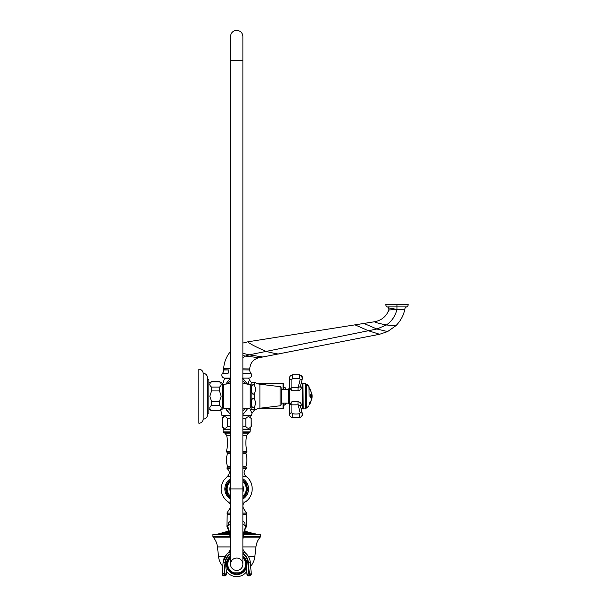 <?xml version="1.0" encoding="UTF-8"?>
<svg xmlns="http://www.w3.org/2000/svg" width="607" height="607" viewBox="0 0 607 607"><rect width="100%" height="100%" fill="white"/><g stroke="black" fill="none" stroke-linecap="round" stroke-linejoin="round"><path stroke-width="0.91" d="M257.573 534.501L256.966 534.524L257.573 534.501M216.433 534.524L215.826 534.501L216.433 534.524M243.809 533.894L255.403 533.894L255.82 534.479L243.703 534.479M229.696 534.479L217.579 534.479L229.636 534.122M229.712 534.524L212.89 534.524L212.89 536.376L213.171 537.127L230.197 537.127M243.202 537.127L260.228 537.127A18.043 18.043 -90 0 0 255.942 546.922C256.382 543.219 257.816 539.957 260.228 537.127A1.146 1.146 -90 0 0 260.509 536.376L260.509 534.524L243.688 534.524M222.769 566.263A17.588 17.588 0 0 1 218.558 556.68L217.458 546.922C217.018 543.219 215.584 539.957 213.171 537.127M250.63 566.263A17.588 17.588 0 0 0 254.841 556.68L255.942 546.922L242.883 546.922M243.119 549.714A11.45 11.351 -24.1 0 1 242.883 549.145L243.119 549.722A11.45 11.351 155.9 0 1 242.883 549.145L243.119 549.722A11.45 11.351 155.9 0 0 243.847 551.088M229.552 551.088A11.45 11.351 24.1 0 0 230.281 549.722A11.45 11.351 -155.9 0 0 230.516 549.145L230.288 549.699A11.45 11.351 24.1 0 0 230.516 549.145L229.127 551.687A11.45 11.047 37.1 0 0 230.516 549.229M246.844 562.423L247.876 562.31L249.067 575.815A1.942 1.942 180 0 1 246.95 574.055L251.298 573.843A1.942 1.942 0 0 1 249.523 575.777L249.067 575.929L249.523 575.777L248.331 562.272L250.266 562.234C249.902 558.652 248.384 555.655 245.714 553.243L242.883 551.998M230.516 551.998L227.678 553.25M242.883 514.554L246.207 514.554L246.472 526.61L245.668 528.098M242.883 521.056L244.97 522.855C246.988 526.686 246.988 526.686 244.97 522.855A4.12 3.285 -54 0 0 245.812 525.89C246.73 526.747 246.73 526.747 245.812 525.89L242.883 534.866M245.645 553.182A11.45 11.047 142.9 0 1 244.257 551.672A11.45 11.047 142.9 0 1 242.883 549.229M227.42 527.855L229.036 531.262L230.516 538.97M230.516 521.056L228.429 522.855A4.12 3.285 -126 0 1 227.587 525.89C226.669 526.747 226.669 526.747 227.587 525.89L230.516 534.866M227.754 553.182A11.45 11.047 37.1 0 0 229.143 551.672L230.281 549.722M230.516 553.417A11.677 11.647 0 0 0 225.068 562.272L224.051 573.706L222.109 573.668A1.942 1.942 180 0 0 222.101 573.843L223.133 562.234C223.497 558.652 225.015 555.655 227.686 553.243L229.127 551.687L227.686 553.243M224.507 574.131L224.332 575.929L226.449 574.169L227.01 567.795L226.449 574.169L224.332 575.929A1.942 1.942 0 0 0 226.449 574.169L226.449 574.055A1.942 1.942 0 0 1 224.332 575.815L223.877 575.891L224.332 575.929L224.507 573.744L224.051 573.706L223.877 575.777A1.942 1.942 180 0 1 222.101 573.843L223.133 562.234L225.068 562.272M248.893 574.131L249.067 575.929L246.95 574.169L246.389 567.795L246.95 574.169L249.067 575.929A1.942 1.942 180 0 1 246.95 574.169L246.396 567.773A10.304 10.304 0 0 1 227.003 567.765L226.449 574.055L224.507 573.744L225.523 562.31A11.222 11.192 0 0 1 230.516 553.963M249.067 575.929L249.523 575.891A1.942 1.942 0 0 0 251.298 573.956L251.298 573.843A1.942 1.942 0 0 0 251.29 573.668L250.266 562.234A13.62 13.589 0 0 0 245.774 553.303M226.677 571.528A12.368 12.368 0 0 0 246.723 571.528M242.883 556.004A10.304 10.304 0 0 1 236.7 574.548A10.304 10.304 0 0 1 230.516 556.004M242.883 556.611A9.826 9.826 0 0 1 236.7 574.07A9.826 9.826 0 0 1 230.516 556.611M242.883 556.695A9.758 9.758 0 0 1 236.7 574.002A9.758 9.758 0 0 1 230.516 556.695M230.516 557.165A9.401 9.401 0 0 0 232.868 572.833L232.451 572.833A9.583 9.583 0 0 0 240.949 572.833L234.196 572.833A8.946 8.946 0 0 1 230.516 557.78M242.883 488.916L230.516 488.916L230.516 564.244A6.184 6.184 0 0 0 236.7 570.428A6.184 6.184 0 0 0 242.883 564.244A6.184 6.184 0 0 0 236.7 558.061A6.184 6.184 0 0 0 230.516 564.244A6.184 6.184 0 0 0 236.7 570.428A6.184 6.184 0 0 0 242.883 564.244L242.883 36.534C242.512 32.778 240.455 30.714 236.7 30.35C232.944 30.714 230.888 32.778 230.516 36.534L230.516 60.457L242.883 60.457M242.883 557.78A8.946 8.946 0 0 1 239.204 572.833L240.531 572.833A9.401 9.401 0 0 0 242.883 557.165M242.883 491.913A6.867 6.867 0 0 0 242.883 485.926A6.867 6.867 0 0 1 242.883 491.913M230.516 491.913A6.867 6.867 0 0 1 230.516 485.926A6.867 6.867 0 0 0 230.516 491.913M242.883 496.177A9.537 9.537 0 0 0 242.883 481.654M230.516 496.177A9.537 9.537 0 0 1 230.516 481.654M244.887 496.086L242.883 497.247L245.22 495.896L247.003 492.808L247.003 485.031L245.22 481.943L242.883 480.592L245.22 481.943M228.513 481.746L226.396 485.031L226.396 492.808L228.179 495.896L230.516 497.247L228.179 495.896M230.516 480.592L229.226 481.336M242.883 499.022A11.844 11.844 0 0 0 242.883 478.817M230.516 478.817A11.844 11.844 0 0 0 230.516 499.022M230.516 514.106L227.481 514.106L226.904 513.044L229.742 508.674L230.516 508.674M242.883 514.106L245.918 514.106L246.495 513.044L242.883 513.044M228.429 522.855C226.411 526.686 226.411 526.686 228.429 522.855M230.516 514.554L227.193 514.554L226.927 526.61L227.921 528.295M230.516 524.273L227.587 525.89M245.812 525.89L242.883 524.273M230.516 429.27L223.11 429.27L223.11 431.903L230.516 431.903M242.883 429.27L250.289 429.27L249.894 432.525L248.544 433.155L242.883 433.155M230.516 429.157L223.649 429.157L222.268 426.478C224.036 428.792 225.804 428.792 227.572 426.478L227.572 418.557L230.516 418.557M242.883 429.157L249.75 429.157L251.298 426.478L251.131 418.557C249.363 416.243 247.595 416.243 245.827 418.557L242.883 418.557M230.516 426.478L227.572 426.478M222.268 426.478L222.268 418.557C224.036 416.243 225.804 416.243 227.572 418.557M222.268 418.557L222.101 426.478M230.516 415.545L221.965 415.545L230.516 415.878M242.883 415.878L251.435 415.545L242.883 415.545M242.883 414.573L247.831 408.42M249.621 408.177L251.988 413.291L254.591 409.831L251.435 409.831L255.448 409.831A10.736 10.736 0 0 1 259.902 408.23L280.123 405.779A1.146 1.146 0 0 0 281.132 404.641L281.132 387.812A1.146 1.146 0 0 0 280.123 386.674L280.123 405.779M245.122 408.723L242.883 410.742M230.516 414.573L225.569 408.42L227.648 411.728M230.516 410.749L228.278 408.723M230.455 378.108L225.834 383.996M264.515 407.676L264.515 408.822L257.55 408.792M264.515 384.777L264.515 383.632L257.482 383.632M242.883 380.801L245.987 383.821M227.413 383.821L230.516 380.801M242.732 378.358L247.785 384.421L249.431 380.005L251.51 382.63M242.944 378.108L248.346 378.108M379.565 334.282L368.358 330.739L376.879 329.017L386.401 324.98C391.872 321.126 395.392 315.936 396.97 309.418L404.77 309.623C403.374 315.852 400.415 321.209 395.885 325.709L387.607 331.574L379.565 334.282L259.014 357.713C253.256 359.253 250.167 363.001 249.75 368.95L249.75 369.944A5.721 5.721 -30 0 0 250.972 373.48A2.86 2.86 0 0 1 248.718 378.108L242.883 378.108M230.516 378.108L224.681 378.108A2.86 2.86 0 0 1 222.428 373.48L228.012 373.449A5.721 3.49 -90 0 0 228.778 369.929L223.649 369.967L223.702 368.381C224.082 362.645 225.986 357.47 229.416 352.864L230.516 351.491M250.972 373.48L242.883 373.457M226.153 373.457L227.769 373.449M249.75 369.944L242.883 369.868M242.883 343.061L247.793 341.824L374.61 321.74C381.492 320.405 386.264 316.497 388.92 310.01L386.955 313.857M396.811 309.418L388.92 310.01L388.624 307.87L396.811 309.418L404.823 309.267A2.291 2.291 -178.8 0 1 404.77 309.623L404.497 309.623M404.77 309.623L404.823 309.267A2.633 2.633 0 0 1 406.607 306.922L388.252 306.922M388.973 309.873L388.92 310.01A2.291 2.291 -36.2 0 0 388.624 307.87A2.633 2.633 0 0 0 387.342 306.922A2.261 2.261 0 0 1 385.809 304.79L385.809 304.221L408.139 304.221L408.139 304.79L385.809 304.79M393.427 309.767L394.042 309.722M406.607 306.922A2.261 2.261 0 0 0 408.139 304.79M222.147 385.415L224.636 378.381L230.668 378.358M295.48 401.713L296.762 401.713M297.711 401.713L298.151 401.751C300.313 402.229 301.345 403.359 301.247 405.135L300.624 406.872M310.883 397.828L310.473 397.828M310.314 402.213L310.086 402.836M207.45 414.816L207.45 413.192L208.869 413.192L208.869 379.261L207.45 379.261L207.45 377.637A4.302 4.302 0 0 0 203.163 373.328A4.302 4.302 0 0 1 207.45 377.637L207.45 414.816A4.302 4.302 0 0 1 203.163 419.126L203.163 373.328A4.302 4.302 0 0 0 198.861 369.208L198.861 423.246A4.302 4.302 0 0 0 203.163 419.126M208.869 409.277L211.547 410.658C209.233 408.89 209.233 407.122 211.547 405.355L211.532 401.5M280.123 386.674L259.902 384.223A10.736 10.736 0 0 1 255.448 382.63L251.435 382.63A2.14 2.14 0 0 0 251.139 383.715L251.139 408.739A2.14 2.14 0 0 0 251.435 409.831M253.521 394.118L253.066 394.125M252.542 385.013L253.764 384.83M254.591 382.63L254.591 385.893C250.516 379.777 250.516 399.019 254.591 392.964L254.591 399.489C250.516 393.382 250.516 412.623 254.591 406.561L254.591 409.831M254.591 385.893C255.722 388.245 255.722 390.604 254.591 392.964M254.591 399.489C255.722 401.849 255.722 404.209 254.591 406.561M288.226 389.322L281.587 389.322L281.587 403.131L288.226 403.131L288.226 389.322L289.6 387.949M300.344 386.56L298.158 387.623L300.116 379.762A1.305 0.926 180 0 0 299.168 378.715A12.132 8.581 180 0 0 292.855 378.715A1.305 0.926 180 0 0 291.891 379.603A2.291 1.616 180 0 1 289.6 377.986L289.6 404.968L290.063 404.11L291.891 404.854L298.151 404.823A2.625 0.668 92.5 0 1 298.151 401.751L291.891 401.713L290.063 404.11M291.891 401.713L291.891 412.851A2.291 1.616 180 0 0 289.6 414.467L289.6 404.968L289.6 414.467C289.547 415.932 290.487 416.979 292.43 417.608A2.291 0.417 -79.2 0 1 292.263 416.926A2.291 0.417 100.8 0 1 292.855 413.739A12.132 8.581 0 0 0 299.168 413.739A1.305 0.926 0 0 0 300.116 412.692L298.151 404.823L300.344 405.893M300.609 385.627L301.247 387.319C301.413 389.117 300.382 390.255 298.158 390.718A2.663 0.569 -92.1 0 1 298.158 387.623L291.891 387.6L290.093 388.381L289.6 387.486L289.6 377.986C289.547 376.522 290.487 375.475 292.43 374.845A2.291 0.417 79.2 0 0 292.263 375.528A2.291 0.417 -100.8 0 0 292.855 378.715M298.158 390.718L291.891 390.741L290.093 388.381M300.116 412.692A2.291 1.593 -14 0 1 302.339 413.754L300.321 405.658M300.321 386.773L302.339 378.7A2.291 1.593 14 0 0 302.369 378.427M302.536 383.867L302.309 408.822L302.536 383.867L301.102 383.632M303.227 408.989L302.885 383.806L302.885 408.648L305.192 408.989L305.458 383.495M303.227 383.465L305.192 383.465L306.315 384.375L306.315 408.079L305.192 408.989L308.955 405.954L306.315 408.079M309.062 396.227L308.955 386.5L309.062 396.227M311.345 397.828L310.701 397.828L309.911 396.227L310.701 394.626L311.345 394.626L311.345 397.828M311.801 397.828L311.421 394.626L311.801 397.828M310.336 401.439L309.562 402.684M222.261 385.513L222.261 406.94L223.262 408.101L223.262 384.352L222.261 385.513M211.547 381.795L208.869 383.176L211.547 381.628L219.476 381.628L222.147 383.176L222.147 409.277L219.476 410.658C221.783 408.89 221.783 407.122 219.476 405.355L219.476 401.523L221.198 396.227L219.476 390.931L211.547 390.931L211.547 387.099C209.233 385.331 209.233 383.563 211.547 381.795L219.476 381.795C221.783 383.563 221.783 385.331 219.476 387.099L219.476 390.931M219.476 387.099L211.547 387.099M219.476 401.523L211.547 401.523L209.825 396.227L211.547 390.931M219.476 410.658L211.547 410.658M219.476 405.355L211.547 405.355M283.719 389.322L283.719 384.322A0.69 0.69 0 0 0 283.029 383.632L265.403 383.632L265.403 384.891M265.403 407.563L265.403 408.822L283.029 408.822A0.69 0.69 0 0 0 283.719 408.132L283.719 403.131M283.719 406.417A1.829 1.829 0 0 1 285.548 404.581L285.548 403.131M283.719 386.037A1.829 1.829 0 0 0 285.548 387.873L285.548 389.322M285.548 388.563A0.448 0.448 0 0 0 286.003 389.011L286.003 389.322M285.548 403.89A0.448 0.448 0 0 1 286.003 403.443L286.694 403.131M286.694 389.322L286.003 389.011M242.883 426.478L245.827 426.478C247.595 428.792 249.363 428.792 251.131 426.478L251.298 426.478M245.827 426.478L245.827 418.557M251.131 426.478L251.131 418.557M220.098 533.53L217.807 534.122M221.001 533.371L222.276 532.779L229.37 532.779M252.398 533.371L243.953 533.174M255.403 533.894L253.445 533.553M251.859 533.371L252.876 533.553M250.289 533.371L251.275 533.538M247.664 533.378L248.544 533.553L247.641 533.394M247.8 533.371L248.695 533.53M244.545 533.371L245.076 533.553L244.545 533.371M228.854 533.371L228.323 533.553L228.854 533.371M225.599 533.371L224.719 533.538M221.54 533.371L220.523 533.553M244.082 532.551L250.934 532.551L251.313 533.174M229.135 531.686L226.282 531.686L222.276 532.779M250.934 532.551L244.219 531.914M225.743 532.02L224.711 532.202L225.743 532.02M244.355 531.284L246.928 531.284L247.307 531.914M226.282 531.686L229.097 531.512M228.938 530.852L226.282 531.512M246.928 531.284L244.462 530.852M230.053 536.376L212.89 536.376M260.228 537.127L260.509 536.376L243.346 536.376M230.516 546.922L217.458 546.922M224.878 556.68L218.558 556.68M254.841 556.68L248.521 556.68M245.714 553.243L244.272 551.687L245.714 553.243C248.384 555.655 249.902 558.652 250.266 562.234L251.298 573.843M248.331 562.272A11.677 11.647 0 0 0 242.883 553.417M227.625 553.303A13.62 13.589 0 0 0 223.133 562.234L226.555 554.358M247.876 562.31A11.222 11.192 0 0 0 242.883 553.963M226.555 562.423L225.523 562.31M224.332 575.929L223.877 575.891A1.942 1.942 180 0 1 222.101 573.956L223.877 575.891L222.101 573.843M242.883 476.442L246.017 476.442C254.652 482.368 254.136 496.746 245.091 502.035L242.883 502.035M230.516 502.035L228.308 502.035L226.062 500.282C220.485 494.273 219.673 487.671 223.611 480.486L227.382 476.442L230.516 476.442M242.883 508.674L243.657 508.674C242.307 506.063 242.785 503.848 245.091 502.035M230.516 513.044L226.904 513.044M230.516 468.49L227.018 468.49C229.916 471.009 230.038 473.665 227.382 476.442M242.883 468.49L246.381 468.49C243.483 471.009 243.361 473.665 246.017 476.442M242.883 467.906L246.389 467.906L246.381 468.49M230.516 467.906L227.01 467.906L227.018 468.49M230.516 466.608L227.488 466.608L227.01 467.906M242.883 466.608L245.911 466.608L246.389 467.906M242.883 453.49L245.949 453.49C247.216 457.868 247.201 462.238 245.911 466.608M230.516 453.49L227.45 453.49C226.183 457.868 226.199 462.238 227.488 466.608M230.516 452.109L226.813 452.109L227.45 453.49M242.883 452.109L246.594 452.109L245.949 453.49M242.883 451.304L246.981 451.304L246.594 452.109M230.516 451.304L226.419 451.304L226.813 452.109M230.516 435.295L226.608 435.295C227.913 440.644 227.845 445.978 226.419 451.304M242.883 435.295L246.791 435.295L248.544 433.155M230.516 433.155L224.856 433.155L226.608 435.295M230.516 432.525L223.505 432.525L223.11 431.903M242.883 432.525L249.894 432.525M242.883 431.903L250.289 431.903M249.75 368.95L242.883 368.859M223.649 369.967A5.721 5.721 37.4 0 1 222.428 373.48M228.778 369.929L223.649 369.777M225.25 369.951L226.623 369.936M230.516 368.601L223.702 368.381M242.883 357.675L245.516 356.066L242.883 355.656M230.516 353.137L229.416 352.864M259.014 357.713L245.516 356.066L249.181 354.837L242.883 353.297M262.74 356.984L249.181 354.837L368.358 330.739L354.989 324.851M279.311 353.767C279.554 354.442 275.146 353.661 266.086 351.415C255.464 346.734 249.363 343.539 247.793 341.824M387.607 331.574L376.879 329.017L363.912 323.432M395.885 325.709L386.401 324.98C378.639 323.402 374.709 322.325 374.61 321.74M396.97 309.418L396.97 304.221M309.919 403.678L310.352 402.927L309.919 403.678C310.488 402.714 310.488 402.6 309.904 403.344C309.335 404.323 309.335 404.437 309.904 403.678M309.6 404.239L310.215 403.298M310.01 403.511L309.532 404.262L310.01 403.511M310.329 402.782L310.321 402.342L310.329 402.782M309.942 403.693L309.441 404.429L309.942 403.693M308.857 387.228L309.411 387.979M309.995 389.125L309.608 388.45M310.23 389.246L309.927 388.753L310.23 389.246M309.775 388.518L310.018 389.117M309.532 388.609L310.23 390.111L309.517 388.624M309.82 388.655L309.6 388.275L309.82 388.655M309.555 404.308L309.858 403.845M259.902 384.223L259.902 408.23M289.827 388.055L289.827 404.399M291.891 379.603L291.891 390.741M300.328 405.719A0.918 0.637 178.2 0 1 301.247 405.135M291.891 412.851A1.305 0.926 0 0 0 292.855 413.739M299.168 413.739A2.291 0.417 79.2 0 1 299.767 416.926A2.291 0.417 -100.8 0 1 299.6 417.608L292.43 417.608L299.6 417.608C302.028 416.41 302.969 415.363 302.423 414.467L302.339 413.754A2.291 1.593 -14 0 1 302.369 414.027M300.328 386.742A0.918 0.66 178.1 0 0 301.247 387.319M300.116 379.762A2.291 1.593 14 0 0 302.339 378.7L301.542 375.862M299.168 378.715A2.291 0.417 -79.2 0 0 299.767 375.528A2.291 0.417 100.8 0 0 299.6 374.845C302.028 376.044 302.969 377.091 302.423 377.986C302.476 376.522 301.535 375.475 299.6 374.845L292.43 374.845L299.6 374.845M311.937 396.227C312.006 398.306 312.066 398.306 312.135 396.227C312.066 394.14 312.006 394.14 311.937 396.227M312.059 397.835L310.344 403.094L312.127 397.061M311.467 397.828L311.907 397.828M310.321 403.086L309.441 404.429M310.078 402.965L309.691 403.496M311.823 395.081L311.808 395.825M312.127 395.392L310.078 388.95M309.957 389.201L310.321 389.831M310.344 395.711L310.951 397.486L311.019 395.195L310.344 395.711M251.139 406.94L250.137 408.101L250.137 384.352L251.139 385.513M283.029 383.632L283.029 389.322M283.029 403.131L283.029 408.822M255.593 534.243L243.741 534.243M229.658 534.243L217.807 534.243M243.764 534.122L255.593 534.122M217.996 533.894L229.59 533.894M229.446 533.174L222.086 533.174M222.465 532.551L229.317 532.551M229.18 531.914L226.092 531.914M244.029 532.779L251.123 532.779M251.123 532.954L243.999 532.954M229.4 532.954L222.276 532.954M247.117 531.686L244.264 531.686M244.302 531.512L247.117 531.512M226.472 531.284L229.044 531.284M249.523 575.891L251.298 573.956L249.523 575.891M242.883 538.97L244.735 529.896L245.66 528.09M245.994 527.878L244.803 529.676M230.516 488.916L230.516 60.457M242.883 498.552L248.149 488.916L242.883 479.28M230.516 479.28L225.25 488.916L229.264 497.626L230.516 498.552M228.308 502.035C230.614 503.848 231.092 506.063 229.742 508.674M243.657 508.674L246.495 513.044M246.207 514.554L245.752 514.106M227.193 514.554L227.648 514.106M246.981 451.304C245.554 445.978 245.486 440.644 246.791 435.295M224.856 433.155L223.505 432.525M223.649 415.878L222.101 418.557M251.435 415.545L251.988 413.291M221.965 415.545L220.781 410.066L219.476 410.825L211.547 410.825M388.92 310.01L386.978 313.819M388.624 307.87L388.859 308.265M224.636 378.381L225.053 378.108M248.764 378.381L249.431 380.005M302.423 414.467L301.542 416.592L302.423 414.467M306.269 384.223L308.955 386.5L307.188 384.557M312.142 395.65L310.336 389.345M312.135 396.925L312.157 396.113M281.132 391.644L281.587 391.644M281.132 400.81L281.587 400.81M288.226 403.131L289.6 404.505M302.339 413.754L301.102 408.822L302.309 408.822M305.192 383.465L306.315 384.375M308.857 405.226L309.449 404.474M250.137 408.101L242.883 408.906M230.516 408.906L223.262 408.101M250.137 384.352L242.883 383.548M230.516 383.548L223.262 384.352M249.75 415.878L251.298 418.557M248.938 532.202L248.938 532.643"/></g></svg>

